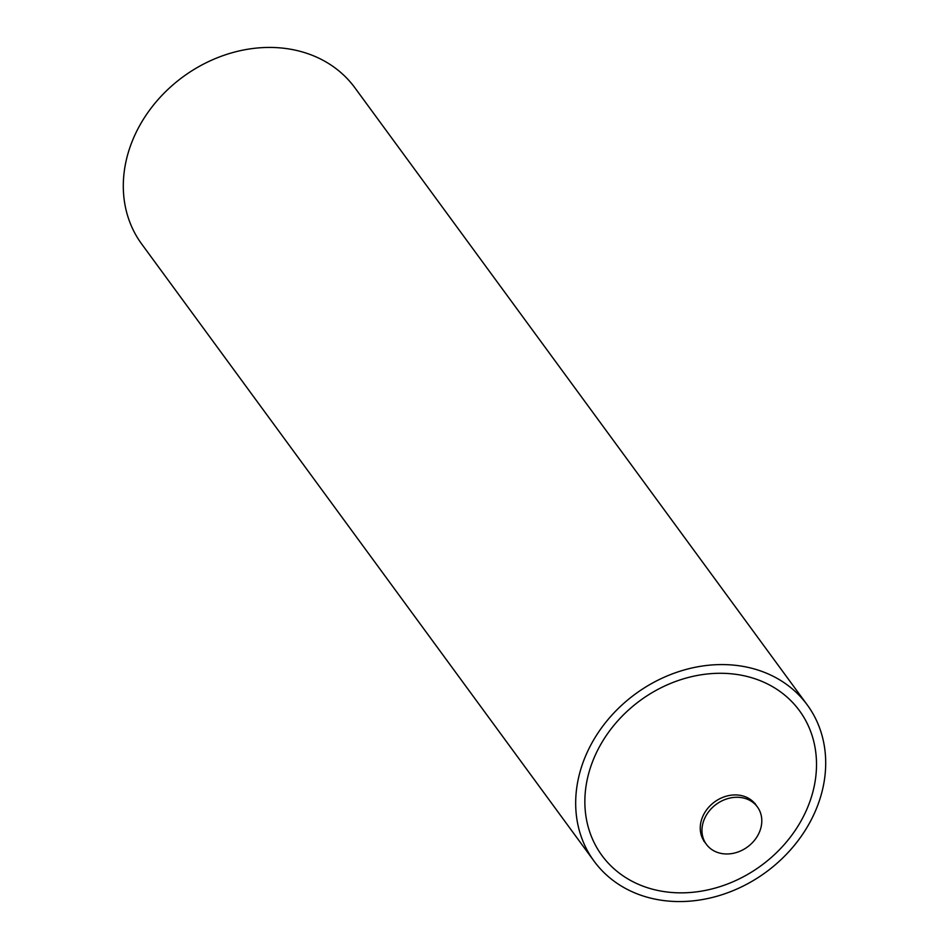<?xml version="1.0" encoding="UTF-8"?>
<svg xmlns="http://www.w3.org/2000/svg" width="949" height="949" viewBox="0 0 949 949"><rect width="100%" height="100%" fill="white"/><g stroke="black" fill="none" stroke-linecap="round" stroke-linejoin="round"><path stroke-width="1.42" d="M717.147 852.309A31.625 26.43 -36.2 0 1 706.376 844.325A31.625 26.43 -36.2 0 1 710.362 809.663A31.625 26.43 -36.2 0 1 746.614 798.939A31.625 26.43 -36.2 0 1 757.385 806.923A31.625 26.43 -36.2 0 1 753.399 841.585A31.625 26.43 -36.2 0 1 717.147 852.309M594.098 861.194L141.721 244.059A132.16 110.464 -36.2 0 1 158.4 99.242A132.16 110.464 -36.2 0 1 309.884 54.401A132.16 110.464 -36.2 0 1 354.902 87.806L807.279 704.941A132.16 110.464 143.8 0 0 762.249 671.536A132.16 110.464 143.8 0 0 610.776 716.376A132.16 110.464 143.8 0 0 594.098 861.194A132.16 110.464 143.8 0 0 639.116 894.599A132.16 110.464 143.8 0 0 790.6 849.758A132.16 110.464 143.8 0 0 807.279 704.941M643.647 886.402A122.445 102.338 143.8 0 0 801.478 820.161A122.445 102.338 143.8 0 0 757.729 679.733A122.445 102.338 143.8 0 0 599.887 745.973A122.445 102.338 143.8 0 0 643.647 886.402M755.06 803.447L755.665 804.586A31.625 26.43 143.8 0 0 744.894 796.591A31.625 26.43 143.8 0 0 708.642 807.326A31.625 26.43 143.8 0 0 704.656 841.977L706.376 844.325M755.665 804.586L757.385 806.923M704.656 841.977L703.755 841.051"/></g></svg>
